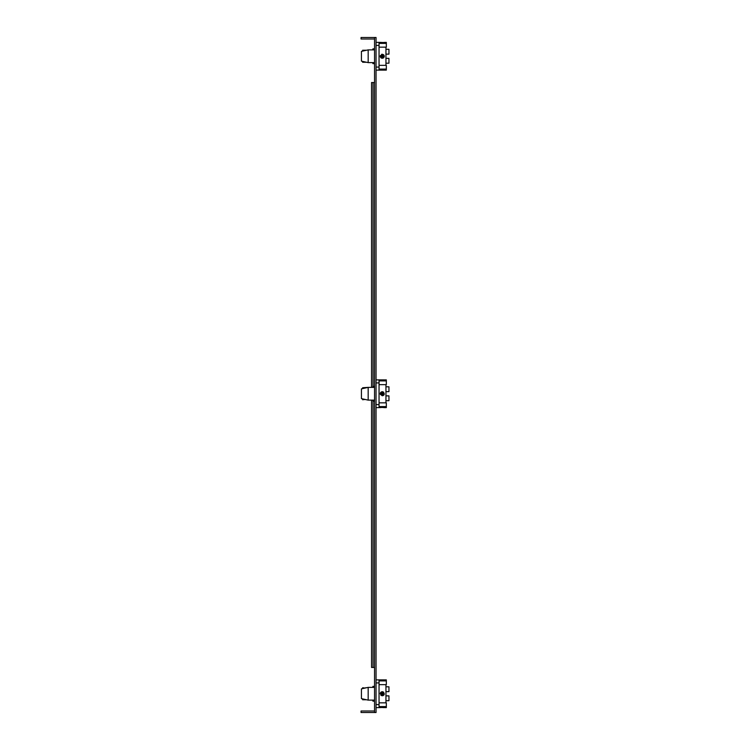 <?xml version="1.0" encoding="UTF-8"?>
<svg xmlns="http://www.w3.org/2000/svg" width="750" height="750" viewBox="0 0 750 750"><rect width="100%" height="100%" fill="white"/><g stroke="black" fill="none" stroke-linecap="round" stroke-linejoin="round"><path stroke-width="1.12" d="M374.55 37.5L374.55 712.5L376.05 712.5L376.05 37.5L361.05 37.5L361.05 39L374.55 39M374.55 711L361.05 711L361.05 712.5L374.55 712.5M371.55 387.375L371.55 82.538L373.05 82.538L373.05 386.363L373.05 82.538L374.55 82.538M373.05 401.137L373.05 667.463L373.05 401.137M374.55 667.463L371.55 667.463L371.55 400.125M376.05 407.625L379.05 407.625L379.05 379.875L384.3 379.875L380.25 379.875M376.05 379.875L379.05 379.875M384.15 407.606L386.325 407.625L386.325 402.844L379.05 402.844M379.05 406.594L386.325 406.594M383.953 407.578L382.856 407.484M379.05 384.656L386.325 384.656L386.325 380.906L379.05 380.906M386.325 380.906L386.325 379.875L384 379.913M374.55 387.375L368.175 387.375L368.175 400.125L374.55 400.125M368.175 400.125L361.425 398.625L361.425 388.875L368.175 387.375L362.625 387.75L362.625 388.612L361.425 388.875M381.581 391.847L382.275 391.725L380.25 393.75L382.275 395.775L384.3 393.75L382.275 391.725L382.978 391.847M383.709 392.325L384.178 394.453M380.841 392.325L381.722 391.8M385.95 402.844L385.95 384.656M385.95 386.794L388.95 386.794L388.95 391.631L385.95 391.631M382.275 395.775L382.275 391.725L382.275 395.775L380.325 394.312M383.7 395.184L382.987 395.644M385.95 400.706L388.95 400.706L388.95 395.869L385.95 395.869M374.55 386.363L372.9 386.363L372.9 387.375M372.9 400.125L372.9 401.137L374.55 401.137M365.119 399.45L362.625 399.75L362.625 398.888M365.119 388.05L365.625 387.75M376.05 707.625L379.05 707.625L379.05 679.875L384.3 679.875L381.506 680.006M376.05 679.875L379.05 679.875M382.819 707.484L386.325 707.625L386.325 702.844L379.05 702.844M379.05 706.594L386.325 706.594M381.731 707.484L384.159 707.606M381.084 707.531L382.866 707.484M379.05 684.656L386.325 684.656L386.325 680.906L379.05 680.906M386.325 680.906L386.325 679.875L384.113 679.903M374.55 687.375L368.175 687.375L368.175 700.125L374.55 700.125M368.175 700.125L361.425 698.625L361.425 688.875L368.175 687.375M380.841 692.325L382.275 691.725L380.25 693.75L382.275 695.775L384.3 693.75L382.275 691.725L382.969 691.847M383.709 692.325L384.178 694.453M381.084 692.109L381.759 691.791M385.95 702.844L385.95 684.656M385.95 686.794L388.95 686.794L388.95 691.631L385.95 691.631M381.431 695.588L380.841 695.184M383.7 695.184L382.978 695.644M385.95 700.706L388.95 700.706L388.95 695.869L385.95 695.869M374.55 686.362L372.9 686.362L372.9 687.375M372.9 700.125L372.9 701.138L374.55 701.138M366.488 699.75L362.625 699.75L362.625 698.888M365.625 699.75L365.119 699.45M362.625 688.612L362.625 687.75L365.119 688.05M366.488 687.75L365.625 687.75M376.05 70.125L379.05 70.125L379.05 42.375L382.819 42.516M376.05 42.375L379.05 42.375M379.05 70.125L386.325 70.125L386.325 69.094L379.05 69.094M386.325 69.094L386.325 65.344L379.05 65.344M383.55 42.469L386.325 42.375L386.325 43.406L379.05 43.406M380.428 42.403L382.875 42.506M379.05 47.156L386.325 47.156L386.325 43.406M374.55 62.625L368.175 62.625L368.175 49.875L374.55 49.875M368.175 49.875L361.425 51.375L361.425 61.125L368.175 62.625M383.709 54.816L382.275 54.225L384.3 56.25L382.275 58.275L380.25 56.25L382.275 54.225L380.25 56.25L380.428 57.084M385.95 65.344L385.95 47.156M385.95 54.131L388.95 54.131L388.95 49.294L385.95 49.294M380.841 57.684L381.506 58.125M383.034 58.125L383.709 57.684M384.15 55.481L384.15 57.009L384.3 56.25L382.256 58.275L382.275 54.225L381.516 54.375M385.95 58.369L388.95 58.369L388.95 63.206L385.95 63.206M374.55 48.862L372.9 48.862L372.9 49.875M372.9 62.625L372.9 63.637L374.55 63.637M362.625 61.388L362.625 62.25L366.488 62.25M365.119 61.95L365.625 62.25M365.625 50.25L362.625 50.25L365.119 50.55M366.488 50.25L362.625 50.25L362.625 51.113M384.3 379.875L382.275 380.025L384.3 379.875M379.05 407.625L381.047 407.531M381.694 407.484L382.275 407.475M383.709 395.175L384.159 394.481M380.25 393.75L384.3 393.75L380.25 393.75L380.325 393.188M380.438 392.906L380.85 392.316M383.7 392.316L383.006 391.856M380.419 707.597L379.05 707.625M382.744 695.719L383.231 695.531M383.878 694.988L384.159 694.481M382.275 691.725L382.275 695.775L382.247 691.725L382.978 691.856M380.484 692.803L380.85 692.316M380.325 693.188L380.25 693.75L384.3 693.75L380.25 693.75M383.7 692.316L383.006 691.856M381.084 42.469L380.25 42.375M381.178 57.947L380.4 55.481M382.275 54.225L382.275 58.275M380.25 56.25L384.3 56.25L380.25 56.25M379.05 382.922L376.05 382.922M376.05 404.578L379.05 404.578M379.05 682.922L376.05 682.922M376.05 704.578L379.05 704.578M379.05 45.422L376.05 45.422M376.05 67.078L379.05 67.078"/></g></svg>

